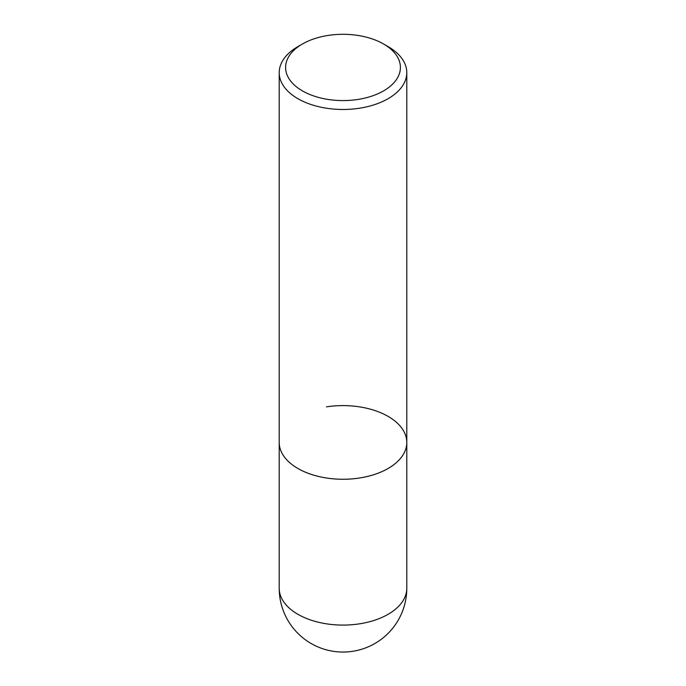 <?xml version="1.0" encoding="UTF-8"?>
<svg xmlns="http://www.w3.org/2000/svg" width="686" height="686" viewBox="0 0 686 686"><rect width="100%" height="100%" fill="white"/><g stroke="black" fill="none" stroke-linecap="round" stroke-linejoin="round"><path stroke-width="1.03" d="M383.594 44.007L388.105 46.614A63.789 36.83 180 0 1 406.789 72.656A63.789 36.83 180 0 1 388.105 98.69A63.789 36.83 180 0 1 297.895 98.69A63.789 36.83 180 0 1 279.211 72.656A63.789 36.83 180 0 1 297.895 46.614L302.406 44.007A57.41 33.142 180 0 1 383.594 44.007A57.41 33.142 180 0 1 383.594 90.878A57.41 33.142 180 0 1 302.406 90.878A57.41 33.142 180 0 1 302.406 44.007L297.895 46.614M326.493 406.858A63.789 36.83 180 0 1 406.789 442.436A63.789 36.83 180 0 1 367.413 476.461A63.789 36.83 180 0 1 297.895 468.478A63.789 36.83 180 0 1 279.211 442.436L279.211 72.656M406.789 588.262L406.789 442.436A63.789 36.83 180 0 1 359.507 478.005A63.789 36.83 180 0 1 279.211 442.436L279.211 588.262A63.789 63.789 0 0 0 374.89 643.502A63.789 63.789 0 0 0 406.789 588.262A63.789 36.83 180 0 1 388.105 614.304A63.789 36.83 180 0 1 359.507 623.831A63.789 36.83 180 0 1 279.211 588.262M406.789 442.436L406.789 72.656"/></g></svg>
